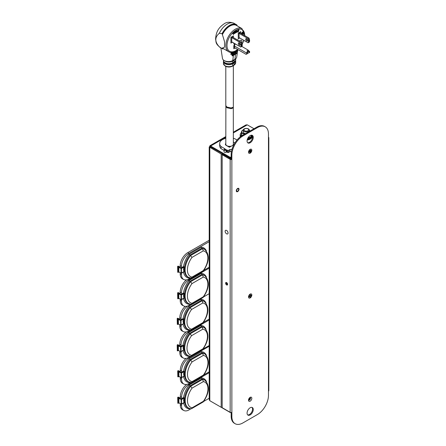 <?xml version="1.0" encoding="UTF-8"?>
<svg xmlns="http://www.w3.org/2000/svg" width="446" height="446" viewBox="0 0 446 446"><rect width="100%" height="100%" fill="white"/><g stroke="black" fill="none" stroke-linecap="round" stroke-linejoin="round"><path stroke-width="0.67" d="M233.303 107.519L233.342 144.175A3.774 2.18 180 0 1 231.011 146.188A3.774 2.18 180 0 1 226.903 145.719A3.774 2.18 180 0 1 225.799 144.175L225.877 105.997M233.342 107.876L231.112 108.685L226.903 107.737L225.799 106.293M229.205 146.344L229.205 147.119L229.205 146.344M228.335 146.238L228.335 146.617L228.335 146.238M225.799 66.421L225.799 105.607L226.903 107.068L231.123 107.949L233.342 107.207L233.342 65.696M240.277 40.447A2.381 1.371 120 0 0 239.502 41.121A2.381 1.371 120 0 1 240.271 40.447A2.381 1.371 120 0 1 241.464 40.33L241.47 40.33A2.381 1.371 120 0 0 240.277 40.447M239.887 44.505A2.381 1.371 120 0 0 240.177 44.388M242.758 34.493A1.41 0.814 120 0 0 243.466 33.272A1.41 0.814 120 0 0 243.209 32.302A1.41 0.814 -60 0 1 242.724 34.476M243.209 32.302A1.41 0.814 120 0 0 242.507 32.374A1.41 0.814 120 0 0 241.542 33.79M242.841 34.543A1.561 0.898 120 0 0 243.282 32.173A1.561 0.898 120 0 0 242.507 32.251A1.561 0.898 120 0 0 241.453 33.745M243.282 32.173L243.254 32.157A1.561 0.898 120 0 0 243.254 32.157A1.561 0.898 120 0 0 242.479 32.235A1.561 0.898 120 0 0 241.425 33.729M234.903 43.691A2.871 1.656 120 0 0 233.804 46.406L233.804 48.753L235.109 48.001L233.804 48.753L235.109 48.001L233.804 48.753L233.804 46.406A2.871 1.656 120 0 1 234.903 43.691M239.184 42.967A1.332 0.769 -120 0 0 240.126 44.678A1.332 0.769 -120 0 0 240.193 44.717M239.257 43.006A1.332 0.769 60 0 1 240.126 44.176A1.332 0.769 60 0 1 239.92 45.247A1.332 0.769 60 0 1 239.257 45.18A1.332 0.769 60 0 1 238.381 44.003A1.332 0.769 60 0 1 238.588 42.939A1.332 0.769 60 0 1 239.257 43.006M247.558 40.463A1.332 0.769 60 0 1 247.491 40.424A1.332 0.769 60 0 1 246.549 38.713M246.621 38.752A1.332 0.769 60 0 1 247.491 39.923A1.332 0.769 60 0 1 247.285 40.993A1.332 0.769 60 0 1 246.621 40.926A1.332 0.769 60 0 1 245.752 39.75A1.332 0.769 60 0 1 245.952 38.685A1.332 0.769 60 0 1 246.621 38.752M222.147 33.723L219.343 33.249C214.632 37.274 214.632 41.807 219.343 46.852L222.086 48.569L222.426 47.978L224.55 47.192L224.55 41.723L222.147 33.723A13.859 8 120 0 1 229.567 25.506A13.859 8 120 0 1 236.993 25.149L236.938 25.015A13.943 8.05 120 0 0 236.48 24.714L237.289 26.007M235.622 60.249A5.452 3.15 180 0 1 235.689 60.751A5.452 3.15 180 0 1 234.094 62.975L232.756 63.745A5.452 3.15 180 0 1 226.813 64.43A5.452 3.15 180 0 1 223.446 61.52A5.452 3.15 180 0 1 223.518 61.018M235.215 61.03A5.001 2.888 180 0 1 233.776 62.791L232.438 63.561A5.001 2.888 180 0 1 227.215 64.241A5.001 2.888 180 0 1 223.92 61.799M235.689 58.777L235.689 59.747A5.452 3.15 180 0 1 234.094 61.972L232.756 62.741A5.452 3.15 180 0 1 226.813 63.427A5.452 3.15 180 0 1 223.446 60.517L223.446 60.015M235.471 58.956A5.452 3.15 180 0 1 234.094 60.299L232.756 61.069A5.452 3.15 180 0 1 224.528 60.723M234.557 59.53A5.001 2.888 180 0 1 233.776 60.115L232.438 60.885A5.001 2.888 180 0 1 226.546 61.392M222.086 48.569A13.943 8.05 120 0 0 222.537 48.865A13.943 8.05 120 0 0 222.844 49.027L223.117 48.491L223.948 48.971M236.28 51.089L236.33 51.914M236.536 50.654L236.14 51.184L236.519 50.66L236.759 50.939M236.648 51.63L236.397 51.965L236.179 51.212M237.439 49.79L237.439 50.738L237.45 49.796M237.077 50.588L236.887 51.006L237.244 50.392L237.239 51.117L237.439 50.738M237.172 50.342L236.413 51.742M236.681 52.974L236.458 53.698L236.151 53.448L236.603 52.673L236.09 53.403L236.363 53.632M237.83 49.573L236.687 57.138A6.071 3.507 180 0 1 234.936 59.312L232.79 60.55A6.071 3.507 180 0 1 224.204 60.55A6.071 3.507 180 0 1 222.448 58.376L220.87 47.9M235.421 54.295L235.12 54.033L236.001 52.583L236.012 53.877L235.449 54.317L235.148 54.055L235.8 52.834M235.739 52.884L236.045 52.556M222.844 49.027L222.894 48.965A13.859 8 120 0 1 222.147 48.502M231.173 61.213L230.415 61.403M237.584 40.012L237.74 39.683L237.74 40.101M230.905 43.089L232.383 42.231L230.9 43.089L232.383 42.231L230.905 43.089L230.905 37.325L230.905 43.089M233.397 35.886L230.905 37.33L233.397 35.886L233.397 37.598L233.397 35.886M238.27 33.076L238.27 38.835L239.747 37.982L238.27 38.835L239.747 37.982L238.27 38.835L238.27 33.076L240.762 31.633L238.27 33.076M240.762 33.344L240.762 31.633L240.762 33.344M233.944 43.134L233.815 43.825L233.788 43.045M238.287 31.867L239.023 29.754L238.287 31.867M238.192 31.666L237.512 32.023L238.119 29.927L237.724 31.766L238.192 31.666L237.729 31.744M236.586 32.441L236.168 31.666L236.748 30.417L237.105 30.813L236.726 30.64L236.302 31.594L236.603 32.212L236.938 31.51L236.636 31.398L237.055 31.203L237.021 31.945L236.33 32.441M236.558 32.424L236.14 31.649L236.72 30.4L237.105 30.813M236.413 32.207L236.904 31.521M235.767 32.826L235.181 31.716L235.092 33.221L235.009 31.387L235.761 32.43L235.817 30.908L235.901 32.742L235.181 31.761M235.728 32.368L235.661 30.969M234.629 32.77L234.568 31.705L234.546 33.723L233.799 32.329L234.496 33.534L234.44 31.811M234.546 33.723L233.988 33.288L234.518 33.706L233.799 32.329M234.117 33.182L234.468 33.517M233.509 34.582L232.595 33.483L233.314 33.757L233.448 32.636L233.509 34.582M233.286 33.74L233.303 32.775M241.86 33.98L242.524 32.63L243.087 32.798L242.518 32.831L242.061 33.745L242.512 34.164L243.12 33.45L242.529 34.348M242.88 32.965L242.485 32.814L242.853 32.948L242.485 32.814L242.033 33.729L242.512 34.164M242.524 32.63L242.869 32.932M237.679 49.378L237.567 50.677A5.943 3.824 -173.5 0 1 237.339 51.067L237.344 51.028M232.818 54.468L233.392 54.128L233.375 54.563L232.477 54.585L231.976 55.393L232.21 55.867M233.921 55.103L233.453 55.41L233.62 54.518M233.593 55.22L233.838 54.484M234.027 52.611L234.473 52.801L233.799 53.425L234.289 52.946L233.888 52.678L234.451 52.098L234.445 52.438L234.172 52.316M234.289 52.946L233.916 52.7L234.484 52.115M234.891 52.065L235.198 51.664L235.505 51.97L234.774 53.063M234.808 53.085L234.418 53.475L234.607 52.121L235.438 51.675M234.423 53.436L234.696 52.132M234.908 54.306L234.418 54.914L234.685 53.804L235.042 54.367M234.39 54.891L234.618 53.866M234.373 54.267L234.925 53.771M233.598 53.408L233.291 55.449L232.182 55.845L232.561 54.646M235.99 52.098L235.566 52.388L235.728 51.496M233.392 54.128L232.477 54.585M233.068 55.516L232.767 55.728L232.996 54.986L233.514 54.685M233.453 54.685L232.946 54.947L233.107 55.538M232.779 53.47L233.643 52.717L232.779 53.47L233.197 53.754M232.076 52.795L232.851 52.673A7.688 4.945 -173.5 0 1 232.795 52.695L232.628 54.038A7.671 4.939 6.5 0 0 232.684 54.022L232.678 54.061A7.671 4.934 -173.5 0 1 231.992 54.289L231.998 54.25A7.671 4.939 6.5 0 0 232.059 54.234L232.316 53.526A7.682 4.939 -173.5 0 1 231.463 53.749L231.569 54.362A7.671 4.939 6.5 0 0 231.636 54.345L231.63 54.384A7.671 4.934 -173.5 0 1 230.844 54.54L230.85 54.501A7.671 4.939 6.5 0 0 230.916 54.49L231.084 53.146A7.688 4.945 -173.5 0 1 231.017 53.158L231.017 53.158M232.221 53.459L231.992 54.289M231.257 53.325L230.844 54.54M232.321 53.464L232.277 52.979L232.321 53.464A7.682 4.939 6.5 0 1 231.468 53.693L231.736 53.013A7.688 4.945 -173.5 0 0 231.797 52.996L230.928 53.046M232.232 53.397L231.374 53.62M248.361 39.058C249.386 40.53 249.386 41.723 248.361 42.632L248.361 39.058A3.328 1.923 -120 0 0 248.071 38.568L248.94 38.066L239.948 32.876L239.078 33.378L239.078 37.598L248.071 42.788A3.328 1.923 -120 0 0 248.249 42.699A3.328 1.923 -120 0 0 248.361 42.632M248.94 42.281A3.328 1.923 -120 0 0 249.119 42.197A3.328 1.923 -120 0 0 249.23 42.125C249.721 41.528 249.721 40.335 249.23 38.557A3.328 1.923 -120 0 0 248.94 38.066M248.071 38.568L239.078 33.378M240.885 46.953L241.754 46.451A3.328 1.923 60 0 0 241.866 46.378C242.356 45.782 242.356 44.589 241.866 42.805A3.328 1.923 60 0 0 241.576 42.314L232.583 37.124L231.714 37.631L231.714 41.846L240.706 47.036A3.328 1.923 -120 0 0 240.885 46.953A3.328 1.923 -120 0 0 240.996 46.88L240.996 43.312C242.016 44.784 242.016 45.977 240.996 46.88M240.996 43.312A3.328 1.923 -120 0 0 240.706 42.822L241.576 42.314M240.706 42.822L231.714 37.631M246.867 53.994L247.446 53.659L247.446 52.862L246.175 54.39L234.457 47.622L234.457 46.033A1.946 1.126 120 0 1 235.399 43.976M234.457 46.033L246.867 53.197L247.904 49.952L249.621 51.608L249.041 51.942L247.697 50.783L247.446 52.862M249.621 51.608L249.621 52.399L249.041 52.739L249.041 51.942L246.995 50.76M246.766 52.221L248.355 53.135L249.041 52.739M237.305 51.011L236.865 51.624M236.765 51.379L237.16 50.733M235.912 52.015L236.001 51.24M235.594 52.405L235.962 51.262M234.641 52.176L234.908 51.87M235.259 51.875L235.048 52.684L235.137 51.887M234.864 52.65L235.326 52.171M234.122 53.186L233.944 52.823L234.317 52.968M233.832 53.442L233.866 53.124M234.2 52.338L234.473 52.801M233.548 53.197L233.325 52.84L233.063 53.336L233.286 53.704L233.548 53.197L233.286 53.704L233.063 53.336M233.325 52.84L233.514 53.174M233.765 51.903L233.364 52.762L233.743 53.002L233.236 53.788L232.868 53.531M232.857 53.749L233.236 53.788M231.803 52.957A7.688 4.945 -173.5 0 1 231.022 53.119M232.851 52.634A7.688 4.945 -173.5 0 1 232.171 52.862M236.826 52.795L236.826 52.795A5.932 3.813 -173.5 0 1 236.419 53.163L236.313 53.771L236.09 53.403M236.575 52.7L236.43 53.096A5.932 3.813 6.5 0 0 236.681 52.89M236.575 52.818L236.241 53.102M235.611 53.33L235.728 53.944L235.616 53.325L235.343 53.86L235.728 53.944M235.7 53.921L235.616 53.325M235.12 54.033L235.449 54.317M234.574 54.334L234.524 54.741L234.574 54.334M234.406 54.635L234.741 54.161M233.553 54.535L233.894 54.267M233.81 55.148L234.228 54.189M232.333 55.315L232.522 55.806L232.333 55.315L232.812 54.535M232.104 55.789L232.522 55.806M236.865 51.357L237.155 50.794L236.865 51.379M237.038 50.71L237.11 51.178M237.612 40.029L237.584 39.739M233.815 43.825L233.815 43.061M238.315 31.883L238.9 29.77M237.545 32.04L237.991 29.954M236.664 31.415L237.082 31.22M235.12 33.238L235.009 31.387M234.144 33.199L234.496 33.534L234.657 32.787M233.537 34.598L232.595 33.483M243.092 33.433L242.485 34.336M242.496 32.614L243.053 32.781M242.033 33.729L242.485 34.147M241.721 42.554A2.381 1.371 120 0 0 241.47 40.33M248.506 152.209A2.341 1.355 120 0 0 248.522 152.437A2.341 1.355 120 0 0 250.267 153.106A2.341 1.355 120 0 0 251.823 150.296A2.341 1.355 120 0 0 250.368 149.237A2.341 1.355 120 0 0 248.506 152.209A2.341 1.355 120 0 0 248.522 152.437A2.341 1.355 120 0 0 250.267 153.106A2.341 1.355 120 0 0 251.823 150.296A2.341 1.355 120 0 0 250.368 149.237A2.341 1.355 120 0 0 248.506 152.209M249.944 152.197A1.444 0.836 120 0 0 250.05 152.119L249.593 151.484L250.384 151.88L251.249 150.887L250.078 150.648L250.819 151.133M250.384 151.88L250.384 152.376A1.561 0.903 -60 0 1 249.944 152.632L249.32 151.484M249.113 151.607L249.816 151.857M249.515 151.885L249.085 152.136A1.561 0.903 -60 0 1 249.063 151.891A1.561 0.903 -60 0 1 249.085 151.623L249.816 151.055L249.944 150.135A1.561 0.903 -60 0 1 250.384 149.878L250.513 150.653L251.249 150.374A1.561 0.903 -60 0 1 251.271 150.614A1.561 0.903 -60 0 1 251.249 150.887M250.513 151.456L249.816 151.055M249.944 150.168L250.384 150.374M250.05 152.119L250.384 152.376M249.944 150.408L250.513 150.653M248.506 296.969A2.341 1.355 120 0 0 248.522 297.198A2.341 1.355 120 0 0 250.267 297.861A2.341 1.355 120 0 0 251.823 295.057A2.341 1.355 120 0 0 250.368 293.992A2.341 1.355 120 0 0 248.506 296.969M250.513 296.211L251.249 295.642A1.561 0.903 -60 0 0 251.271 295.375A1.561 0.903 -60 0 0 251.249 295.129L250.513 295.408L250.384 294.633A1.561 0.903 -60 0 0 249.944 294.89L249.816 295.81L249.085 296.384A1.561 0.903 -60 0 0 249.063 296.651A1.561 0.903 -60 0 0 249.085 296.891L249.816 296.612L249.944 297.387A1.561 0.903 -60 0 0 250.384 297.136L250.513 296.211M244.642 128.872A2.336 1.349 -0 0 0 244.642 130.778A2.336 1.349 -0 0 0 247.948 130.778A2.336 1.349 -0 0 0 247.948 128.872A2.336 1.349 -0 0 0 244.642 128.872M248.455 131.414A3.055 1.767 180 0 1 245.127 131.799A3.055 1.767 180 0 1 243.237 130.165A3.055 1.767 180 0 1 244.135 128.922A3.055 1.767 180 0 1 247.469 128.537A3.055 1.767 180 0 1 249.353 130.165A3.055 1.767 180 0 1 248.455 131.414M243.237 130.165L243.237 131.904A3.055 1.767 -0 0 0 245.573 133.616M241.765 134.502A4.532 2.615 0 0 0 242.172 135.584M248.076 137.747A5.898 3.406 0 0 0 248.171 137.73L248.416 137.675A5.898 3.406 0 0 0 248.517 137.652L248.756 137.597A5.898 3.406 0 0 0 248.857 137.569L249.091 137.496A5.898 3.406 0 0 0 249.186 137.468L249.409 137.39A5.898 3.406 0 0 0 249.504 137.357L249.721 137.273A5.898 3.406 0 0 0 249.805 137.234L250.011 137.145A5.898 3.406 0 0 0 250.095 137.106L250.295 137.006A5.898 3.406 0 0 0 250.373 136.961L250.557 136.855A5.898 3.406 0 0 0 250.63 136.81L250.808 136.693A5.898 3.406 0 0 0 250.875 136.649L251.037 136.526A5.898 3.406 0 0 0 251.098 136.476L251.249 136.353A5.898 3.406 0 0 0 251.304 136.298L251.438 136.169A5.898 3.406 0 0 0 251.488 136.114L251.611 135.98A5.898 3.406 0 0 0 251.655 135.924L251.761 135.785A5.898 3.406 0 0 0 251.8 135.723L251.89 135.584A5.898 3.406 0 0 0 251.923 135.523L251.996 135.378A5.898 3.406 0 0 0 252.023 135.316L252.046 135.311M241.476 132.523L241.347 132.652A5.898 3.406 0 0 0 241.292 132.702L241.152 132.836A5.898 3.406 0 0 0 241.102 132.886L240.985 133.025A5.898 3.406 0 0 0 240.94 133.081L240.834 133.22A5.898 3.406 0 0 0 240.795 133.276L240.706 133.421A5.898 3.406 0 0 0 240.673 133.477L240.6 133.622A5.898 3.406 0 0 0 240.572 133.683L240.517 133.833A5.898 3.406 0 0 0 240.494 133.895L240.455 134.045A5.898 3.406 0 0 0 240.439 134.107L240.416 134.257A5.898 3.406 0 0 0 240.405 134.318L240.4 134.469A5.898 3.406 0 0 0 240.4 134.502A5.898 3.406 0 0 0 240.4 134.53L240.405 134.681A5.898 3.406 0 0 0 240.416 134.742L240.439 134.898A5.898 3.406 0 0 0 240.455 134.96L240.494 135.11A5.898 3.406 0 0 0 240.517 135.166L240.572 135.316A5.898 3.406 0 0 0 240.6 135.378L240.673 135.523A5.898 3.406 0 0 0 240.706 135.584L240.795 135.723A5.898 3.406 0 0 0 240.834 135.785L240.94 135.924A5.898 3.406 0 0 0 240.985 135.98L241.102 136.114A5.898 3.406 0 0 0 241.152 136.169L241.052 136.298M250.329 139.001A5.898 3.406 0 0 0 250.373 138.979L250.607 136.989M250.033 139.152A5.898 3.406 0 0 0 250.095 139.119L250.329 137.139M249.721 139.286A5.898 3.406 0 0 0 249.805 139.252L250.033 137.279M247.184 139.949L247.346 139.866A5.898 3.406 0 0 0 247.452 139.854L247.708 139.821A5.898 3.406 0 0 0 247.814 139.804L248.065 139.765A5.898 3.406 0 0 0 248.171 139.743L248.416 139.693A5.898 3.406 0 0 0 248.517 139.67L248.756 139.609A5.898 3.406 0 0 0 248.857 139.581L249.091 139.514A5.898 3.406 0 0 0 249.186 139.487L249.409 139.408A5.898 3.406 0 0 0 249.504 139.375L249.721 137.413M240.227 134.831L240.227 136.85L240.277 135.049M240.204 134.391L240.227 136.638M252.364 136.638L252.386 135.918M252.313 136.861L252.364 135.857M252.241 137.084L252.313 135.746M252.146 137.307L252.241 135.601M252.029 137.519L252.146 135.484M251.89 137.73L252.029 135.69M251.728 137.931L251.89 135.896M251.538 138.126L251.728 136.097M251.338 138.316L251.538 136.292M251.109 138.494L251.338 136.476M250.869 138.667A5.898 3.406 0 0 0 250.875 138.661L251.098 136.476M250.607 138.84A5.898 3.406 0 0 0 250.63 138.823L250.869 136.827M250.373 136.961L250.373 138.979M250.63 136.81L250.63 138.823M250.875 136.649L250.875 138.661M240.349 135.266L240.349 136.816M240.444 135.484L240.444 136.744M240.561 135.69L240.561 136.654M240.706 135.896L240.706 136.548M240.868 136.097L240.868 136.426M247.251 139.67L247.251 139.988M247.346 139.33L247.346 139.866M247.452 139.024L247.452 139.854M247.625 138.606L247.625 139.949M247.708 138.422L247.708 139.821M247.814 138.215L247.814 139.804M247.998 137.881L247.998 139.893M248.065 137.764L248.065 139.765M248.171 137.73L248.171 139.743M248.361 137.808L248.361 139.827M248.416 137.675L248.416 139.693M248.517 137.652L248.517 139.67M248.717 137.73L248.717 139.743M248.756 137.597L248.756 139.609M248.857 137.569L248.857 139.581M249.063 137.636L249.063 139.648M249.091 137.496L249.091 139.514M249.186 137.468L249.186 139.487M249.398 137.53L249.398 139.542M249.409 137.39L249.409 139.408M249.504 137.357L249.504 139.375M249.805 137.234L249.805 139.252M250.095 137.106L250.095 139.119M248.545 399.962A1.728 0.998 120 0 0 248.756 399.861A1.728 0.998 120 0 0 249.961 397.509M231.162 158.826L231.117 158.848A1.204 0.697 -120 0 0 230.27 157.377L210.612 146.026L209.91 145.742L209.804 146.494L209.207 146.957L209.207 399.516L209.804 400.709L221.177 407.282A1.204 0.697 0 0 0 222.175 407.477M209.207 146.957L221.177 153.993A1.204 0.697 180 0 0 222.721 154.071L230.22 158.57M254.03 128.732L247.296 124.847L233.342 132.902M225.799 137.256L210.612 146.026L210.612 146.84L230.27 158.185L230.415 158.687M230.978 412.5A1.204 0.697 -120 0 1 230.872 412.589A1.204 0.697 -120 0 1 230.27 412.528L210.612 401.177M233.342 132.211L245.958 124.925L247.296 124.847M210.612 146.84L209.804 146.494M210.506 146.896L222.141 153.496M209.804 400.709L209.804 147.425L210.506 147.018M227.527 283.857A1.773 1.02 60 0 1 226.93 282.853M253.261 409.556A4.376 2.525 120 0 0 252.352 407.549A4.376 2.525 120 0 0 248.98 408.726A4.376 2.525 120 0 0 247.073 413.124A4.376 2.525 120 0 0 247.976 415.131A4.376 2.525 120 0 0 251.349 413.955A4.376 2.525 120 0 0 253.261 409.556M247.653 414.875A4.376 2.525 120 0 0 250.869 413.297A4.376 2.525 120 0 0 252.553 409.149A4.376 2.525 120 0 0 251.973 407.399M253.261 137.39A4.376 2.525 120 0 0 252.352 135.389A4.376 2.525 120 0 0 248.98 136.56A4.376 2.525 120 0 0 247.073 140.964A4.376 2.525 120 0 0 247.976 142.965A4.376 2.525 120 0 0 251.349 141.795A4.376 2.525 120 0 0 253.261 137.39M247.653 142.714A4.376 2.525 120 0 0 250.869 141.137A4.376 2.525 120 0 0 252.553 136.983A4.376 2.525 120 0 0 251.973 135.233M226.596 282.597A1.427 0.825 -120 0 0 225.882 282.53A1.427 0.825 -120 0 0 225.665 283.673A1.427 0.825 -120 0 0 226.596 284.927A1.427 0.825 -120 0 0 227.309 285A1.427 0.825 -120 0 0 227.527 283.857A1.427 0.825 -120 0 0 226.596 282.597M227.566 284.637A1.427 0.825 60 0 1 227.298 284.52A1.427 0.825 60 0 1 226.328 282.485M251.823 398.306A2.341 1.355 120 0 0 250.368 397.247A2.341 1.355 120 0 0 248.506 400.218A2.341 1.355 120 0 0 248.522 400.447A2.341 1.355 120 0 0 250.267 401.116A2.341 1.355 120 0 0 251.823 398.306M248.528 399.934A1.477 0.853 120 0 0 249.699 399.895A1.477 0.853 120 0 0 250.507 398.256A1.477 0.853 120 0 0 249.927 397.509M238.655 189.455A1.427 0.825 120 0 0 238.359 188.803A1.427 0.825 120 0 0 237.255 189.182A1.427 0.825 120 0 0 236.636 190.62A1.427 0.825 120 0 0 236.932 191.273A1.427 0.825 120 0 0 238.03 190.894A1.427 0.825 120 0 0 238.655 189.455M231.162 416.14L231.864 416.547A15.627 9.02 120 0 0 235.103 423.7L234.401 423.293A15.627 9.02 -60 0 1 231.162 416.14L231.162 412.494M231.162 154.695A15.627 9.02 -60 0 1 242.211 135.556L242.914 135.963A15.627 9.02 120 0 0 231.864 155.102L231.162 154.695L231.162 158.949L231.864 159.35L231.864 412.294A1.204 0.697 180 0 1 230.164 412.294L222.175 407.683L222.175 154.74L222.883 154.333L231.117 158.966M235.103 423.7A15.627 9.02 120 0 0 242.914 422.925L257.414 414.551A15.627 9.02 120 0 0 268.464 395.418L268.464 133.973A15.627 9.02 120 0 0 265.231 126.82A15.627 9.02 120 0 0 257.414 127.589L256.712 127.182L242.211 135.556M256.712 127.182A15.627 9.02 -60 0 1 264.523 126.413L265.231 126.82M242.914 135.963L257.414 127.589M231.864 155.102L231.864 159.35A1.204 0.697 -0 0 1 230.164 159.35L222.175 154.74M231.864 416.547L231.864 412.294M268.464 138.221A1.204 0.697 -0 0 0 268.815 137.73A1.204 0.697 -0 0 0 268.464 137.24M268.815 137.73L268.815 390.674A1.204 0.697 180 0 1 268.464 391.164M179.794 319.213L177.737 318.182L177.185 318.505L177.987 318.923L177.296 319.459L178.623 319.124L180.786 320.128L180.591 320.523L178.4 319.509L178.4 323.885L180.641 325.285L180.597 320.523L181.026 320.562L181.026 325.095L183.546 323.64L183.066 321.443L183.585 319.085L183.217 318.896L181.048 319.994M180.647 351.738L180.597 346.977L181.026 347.016L181.026 351.548L183.585 350.071L183.066 347.891L183.546 345.555L183.172 345.371L181.048 346.447M209.207 345.516L203.114 349.034M190.403 356.371L188.524 357.458A10.592 6.116 120 0 1 183.429 358.088L182.208 357.486A10.676 6.166 -60 0 1 179.794 352.485L179.794 351.247M181.16 346.531L181.037 346.241L183.055 345.081L183.88 345.6L181.026 347.016L180.808 346.587L180.597 346.977L178.4 345.962L178.4 350.333L180.652 351.743L181.026 351.548L180.652 351.743A0.312 0.312 0 0 0 180.965 351.738L183.512 350.266M178.4 345.962L178.623 345.578L180.786 346.575L180.591 346.971L181.031 346.436L179.794 345.867L179.794 344.24A10.676 6.166 -60 0 1 186.205 331.919M181.037 346.241L181.037 344.881L179.794 344.24M181.16 320.083L181.037 319.793L183.1 318.6L183.914 319.135L180.591 320.523L181.031 319.983L179.794 319.414L179.794 317.786A10.676 6.166 -60 0 1 185.129 306.369M181.037 319.793L181.037 318.433L179.794 317.786M181.037 326.684A10.592 6.116 120 0 0 183.429 331.634L182.208 331.032A10.676 6.166 -60 0 1 179.794 326.037L181.037 326.684L181.16 325.156L183.172 323.997M183.429 331.634A10.592 6.116 120 0 0 188.524 331.004L190.057 330.118M203.426 322.402L209.207 319.068M187.755 305.95A10.592 6.116 120 0 0 181.037 318.433M179.794 326.037L179.794 324.794M179.794 352.485L181.037 353.132L181.16 351.61L183.217 350.422M181.037 353.132A10.592 6.116 120 0 0 183.429 358.088M209.207 319.972L188.524 331.913A10.592 6.116 120 0 0 181.037 344.881M190.119 307.662L188.708 306.324L201.012 299.221L201.408 300.314L189.427 307.233A16.173 9.338 120 0 0 187.638 329.198L188.34 329.544A16.123 9.31 -60 0 1 190.119 307.662L202.083 300.755L201.408 300.314A16.173 9.338 120 0 1 203.8 301.201L204.458 301.635A16.123 9.31 -60 0 0 202.083 300.755L202.852 302.957L191.579 309.468L190.119 307.662M190.119 333.859L189.427 333.43A16.173 9.338 120 0 0 187.638 355.39L188.34 355.741A16.123 9.31 -60 0 1 190.119 333.859L202.083 326.951L201.408 326.511L189.427 333.43L188.708 332.521L201.012 325.413L201.408 326.511A16.173 9.338 120 0 1 203.8 327.397L204.458 327.832A16.123 9.31 -60 0 0 202.083 326.951L202.852 329.154L191.579 335.665L190.119 333.859M177.296 319.459L177.826 319.587L177.826 324.471L178.528 324.064M177.291 323.305L177.185 318.505M177.296 324.298L177.826 324.471L177.296 324.298L177.296 319.503M178.4 319.509L178.623 319.124M177.296 345.906L177.826 346.035L177.313 345.828L177.987 345.371L177.185 344.959L177.291 349.753M178.623 345.578L177.826 346.035L177.826 350.924L177.296 350.751L177.296 345.951M177.185 344.959L177.737 344.635L179.794 345.667M178.528 350.517L177.296 350.751M189.427 355.93L188.708 356.382A17.009 9.818 -60 0 1 183.1 350.578L183.111 350.5M183.88 345.6C183.005 347.127 183.016 348.577 183.914 349.943L181.037 351.771M189.427 329.733L188.708 330.185A17.009 9.818 -60 0 1 183.055 324.158L183.066 324.075M183.914 319.135C183.016 320.663 183.005 322.123 183.88 323.517L181.037 325.318M188.34 329.544L190.988 330.073L202.752 323.283L202.852 322.659A14.462 8.346 120 0 0 202.852 302.957M190.988 330.073L191.579 329.17L202.852 322.659M191.579 335.665A14.462 8.346 120 0 0 191.579 355.362L190.988 356.27L190.436 356.376L188.34 355.741M190.988 356.27L202.752 349.474L202.852 348.856A14.462 8.346 120 0 0 202.852 329.154M178.467 324.03L180.641 325.285A0.312 0.312 0 0 0 180.652 325.29L181.026 325.095L180.663 325.296A0.312 0.312 0 0 0 180.965 325.29L183.468 323.841M188.708 306.324A17.009 9.818 -60 0 0 183.1 318.6L183.217 318.896M183.88 323.517L183.546 323.64M188.708 332.521A17.009 9.818 -60 0 0 183.055 345.081L183.172 345.371M183.914 349.943L183.585 350.071M180.212 267.132L178.155 266.1L177.597 266.424L178.406 266.836L177.714 267.377L179.041 267.043L181.221 268.052L181.004 268.442L181.204 268.046L181.004 268.442L178.818 267.427L178.818 271.804L181.07 273.208L181.015 268.442L181.438 268.481L181.438 273.013L183.964 271.558L183.479 269.362L183.997 267.003L183.629 266.814L181.215 268.052L180.212 267.332L180.212 265.704A10.676 6.166 -60 0 1 187.766 252.626L209.207 240.249M178.818 293.881L179.041 293.496L181.221 294.505L181.015 294.895L178.818 293.881L178.818 298.251L181.07 299.662L181.015 294.895L181.438 294.934L181.438 299.467L183.997 297.989L183.479 295.81L183.964 293.474L183.585 293.29L181.215 294.499L180.212 293.786L180.212 292.158A10.676 6.166 -60 0 1 186.623 279.837M209.207 293.674L203.532 296.952M190.821 304.289L188.942 305.376A10.592 6.116 120 0 1 183.847 306.006L182.626 305.404A10.676 6.166 -60 0 1 180.212 300.403L180.212 299.166M209.207 241.682L188.942 253.378A10.592 6.116 120 0 0 181.455 266.351L180.212 265.704M181.578 294.449L181.455 292.799L180.212 292.158M181.578 268.001L181.455 266.351M181.455 274.597A10.592 6.116 120 0 0 183.847 279.553L182.626 278.951A10.676 6.166 -60 0 1 180.212 273.955L181.455 274.597L181.578 273.075L183.585 271.915M183.847 279.553A10.592 6.116 120 0 0 188.942 278.923L190.475 278.036M203.844 270.321L209.207 267.226M180.212 273.955L180.212 272.712M180.212 300.403L181.455 301.05L181.578 299.528L183.629 298.341M181.455 301.05A10.592 6.116 120 0 0 183.847 306.006M209.207 268.13L188.942 279.826A10.592 6.116 120 0 0 181.455 292.799M190.537 255.58L189.121 254.242L201.43 247.14L201.826 248.232L189.845 255.151A16.173 9.338 120 0 0 188.056 277.117L188.758 277.462A16.123 9.31 -60 0 1 190.537 255.58L202.495 248.673L201.826 248.232A16.173 9.338 120 0 1 204.218 249.119L204.87 249.554A16.123 9.31 -60 0 0 202.495 248.673L203.27 250.875L191.997 257.387L190.537 255.58M190.537 281.777L189.845 281.348A16.173 9.338 120 0 0 188.056 303.308L188.758 303.659A16.123 9.31 -60 0 1 190.537 281.777L202.495 274.87L201.826 274.429L189.845 281.348L189.121 280.439L201.43 273.331L201.826 274.429A16.173 9.338 120 0 1 204.218 275.316L204.87 275.751A16.123 9.31 -60 0 0 202.495 274.87L203.27 277.072L191.997 283.584L190.537 281.777M177.714 267.377L178.244 267.5L178.244 272.389L178.946 271.982M177.709 271.224L177.597 266.424M178.244 272.389L177.714 272.216L177.714 267.416L177.709 272.238L178.244 272.389M178.818 267.427L179.041 267.043M177.714 293.825L178.244 293.953L177.731 293.747L178.406 293.29L177.597 292.877L177.709 297.672M179.041 293.496L178.244 293.953L178.244 298.842L177.714 298.669L177.714 293.869L177.709 298.692L178.946 298.435M177.597 292.877L178.155 292.554L180.212 293.585M181.455 294.159L183.468 293L184.298 293.518C183.423 295.046 183.434 296.49 184.332 297.861L183.529 298.419M189.845 303.849L189.121 304.3A17.009 9.818 -60 0 1 183.512 298.497L181.455 299.69M181.455 267.712L183.512 266.518L184.332 267.054C183.434 268.581 183.423 270.042 184.298 271.436L183.484 271.993M189.845 277.652L189.121 278.103A17.009 9.818 -60 0 1 183.468 272.077L181.455 273.236M188.758 277.462L191.406 277.992L203.17 271.201L203.27 270.577A14.462 8.346 120 0 0 203.27 250.875M191.406 277.992L191.997 277.089L203.27 270.577M191.997 283.584A14.462 8.346 120 0 0 191.997 303.28L191.406 304.189L190.855 304.295L188.758 303.659M191.406 304.189L203.17 297.393L203.27 296.774A14.462 8.346 120 0 0 203.27 277.072M178.885 298.396L181.059 299.656A0.312 0.312 0 0 0 181.07 299.662L181.438 299.467L181.07 299.662A0.312 0.312 0 0 0 181.377 299.656L183.93 298.184M178.885 271.949L181.059 273.203A0.312 0.312 0 0 0 181.07 273.208L181.438 273.013L181.082 273.214A0.312 0.312 0 0 0 181.377 273.208L183.886 271.759M189.121 254.242A17.009 9.818 -60 0 0 183.512 266.518L183.629 266.814M184.332 267.054L181.438 268.481L181.45 267.901M184.298 271.436L183.964 271.558M189.121 280.439A17.009 9.818 -60 0 0 183.468 293L183.585 293.29M184.298 293.518L181.438 294.934L181.45 294.354M184.332 297.861L183.997 297.989M181.667 372.522L181.544 372.232L183.607 371.039L184.421 371.574L181.533 373.001L181.316 372.577L181.104 372.962L181.305 372.572L181.098 372.962L178.907 371.947L178.907 376.324L181.16 377.729L181.104 372.962L181.533 373.001L181.528 377.533L184.053 376.078L183.574 373.882L184.092 371.524L183.724 371.334L181.316 372.577L180.307 371.853L180.307 370.225A10.676 6.166 -60 0 1 186.116 358.389M178.907 398.401L179.125 398.016L181.31 399.025L181.093 399.41L181.31 399.025L181.093 399.41L178.907 398.401L178.907 402.777L181.16 404.182L181.104 399.415L181.528 399.454L181.528 403.987L184.087 402.509L183.568 400.335L184.053 397.999L183.674 397.81L181.305 399.025L180.301 398.306L180.301 396.678A10.676 6.166 -60 0 1 186.712 384.357M209.804 397.91L203.616 401.478M190.905 408.815L189.032 409.896A10.592 6.116 120 0 1 183.936 410.532L182.715 409.924A10.676 6.166 -60 0 1 180.301 404.929L180.301 403.686M209.804 345.912L189.037 357.898A10.592 6.116 120 0 0 181.544 370.871L180.307 370.225M181.667 398.975L181.539 397.325L180.301 396.678M181.544 372.232L181.544 370.871M181.544 379.122A10.592 6.116 120 0 0 183.936 384.078L182.715 383.471A10.676 6.166 -60 0 1 180.301 378.476L181.544 379.122L181.667 377.6L183.68 376.435M183.936 384.078A10.592 6.116 120 0 0 189.032 383.448L190.565 382.562M203.934 374.846L209.804 371.457M180.301 378.476L180.301 377.238M180.301 404.929L181.539 405.57L181.661 404.048L183.719 402.866M181.539 405.57A10.592 6.116 120 0 0 183.936 410.532M209.804 372.36L189.032 384.352A10.592 6.116 120 0 0 181.539 397.325M190.632 360.1L189.215 358.768L201.525 351.66L201.915 352.758L189.935 359.671A16.173 9.338 120 0 0 188.145 381.637L188.848 381.988A16.123 9.31 -60 0 1 190.632 360.1L202.59 353.199L201.915 352.758A16.173 9.338 120 0 1 204.307 353.639L204.965 354.079A16.123 9.31 -60 0 0 202.59 353.199L203.365 355.401L192.087 361.907L190.632 360.1M190.626 386.297L189.935 385.868A16.173 9.338 120 0 0 188.14 407.834L188.848 408.185A16.123 9.31 -60 0 1 190.626 386.297L202.584 379.395L201.915 378.955L189.935 385.868L189.21 384.965L201.52 377.857L201.915 378.955A16.173 9.338 120 0 1 204.307 379.836L204.959 380.276A16.123 9.31 -60 0 0 202.584 379.395L203.359 381.598L192.087 388.104L190.626 386.297M177.798 376.758L177.803 371.919L178.495 371.362L177.692 370.944L177.798 375.744M179.036 376.502L178.333 376.909L178.333 372.025L177.803 371.897L179.13 371.563L181.539 372.421M177.692 370.944L178.244 370.62L180.307 371.652M177.803 376.736L178.333 376.909L177.803 376.736L177.803 371.942M178.907 371.947L179.13 371.563M177.798 403.212L177.798 398.373L178.333 398.473L177.798 398.35L178.489 397.81L177.686 397.397L177.798 402.197M179.125 398.016L178.333 398.473L178.333 403.362L177.798 403.19L177.798 398.389M177.686 397.397L178.244 397.074L180.301 398.105M179.036 402.955L177.798 403.19M181.539 398.685L183.557 397.52L184.382 398.044C183.512 399.566 183.523 401.015 184.421 402.381L183.618 402.939M189.929 408.374L189.21 408.826A17.009 9.818 -60 0 1 183.601 403.022L181.539 404.21M189.935 382.177L189.21 382.629A17.009 9.818 -60 0 1 183.562 376.597L183.574 376.513M184.421 371.574C183.523 373.101 183.512 374.562 184.388 375.956L181.544 377.756M188.848 381.988L191.496 382.512L203.259 375.722L203.359 375.103A14.462 8.346 120 0 0 203.365 355.401M191.496 382.512L192.087 381.609L203.359 375.103M192.087 388.104A14.462 8.346 120 0 0 192.081 407.806L191.496 408.709L190.944 408.82L188.848 408.185M191.496 408.709L203.259 401.918L203.359 401.3A14.462 8.346 120 0 0 203.359 381.598M178.969 402.922L181.16 404.182L181.528 403.987L181.165 404.188A0.312 0.312 0 0 0 181.16 404.182L181.16 404.182A0.312 0.312 0 0 0 181.466 404.182L184.02 402.71M178.974 376.469L181.165 377.734L181.528 377.533L181.171 377.734A0.312 0.312 0 0 0 181.16 377.729L181.171 377.734A0.312 0.312 0 0 0 181.472 377.729L183.975 376.279M189.215 358.768A17.009 9.818 -60 0 0 183.607 371.039L183.724 371.334M184.388 375.956L184.053 376.078M189.21 384.965A17.009 9.818 -60 0 0 183.557 397.52L183.674 397.81M184.382 398.044L181.528 399.454L181.533 398.875M184.421 402.381L184.087 402.509M225.236 149.917L225.236 149.338L225.949 149.505L225.531 149.845L224.94 149.845L224.94 149.505L224.94 149.845M224.093 149.678L224.093 151.802A1.148 0.663 0 0 0 224.427 152.27A1.148 0.663 0 0 0 226.05 152.27L226.451 152.036L226.451 149.912L226.05 150.14A1.148 0.663 0 0 1 224.427 150.14A1.148 0.663 0 0 1 224.093 149.678A1.148 0.663 0 0 1 224.427 149.209L225.024 148.864L221.038 146.522A9.946 5.742 0 0 1 219.666 143.612A9.946 5.742 0 0 1 225.799 138.31M233.342 142.023L234.919 142.937M233.927 144.66L232.779 145.318M231.546 146.032L229.434 147.252L226.116 145.335A2.498 1.444 180 0 1 225.386 144.314A2.498 1.444 180 0 1 225.799 143.523M225.236 149.338L224.94 149.505M226.451 149.912L227.672 150.33A0.624 0.362 180 0 0 228.542 150.319L229.684 149.655A0.624 0.362 180 0 1 230.047 149.555A11.457 6.618 0 0 0 232.009 149.304M237.049 140.016L234.713 138.695A0.624 0.362 180 0 0 234.59 138.639A9.946 5.742 0 0 0 233.342 138.288M226.886 149.906L226.886 152.03L227.672 152.46A0.624 0.362 0 0 0 228.542 152.448L229.684 151.785A0.624 0.362 180 0 1 230.047 151.679A11.457 6.618 0 0 0 231.474 151.517M219.666 143.612L219.666 145.742A9.946 5.742 0 0 0 221.038 148.646L224.093 150.441M226.886 152.03L226.451 152.036M221.043 148.646L221.043 146.517M232.589 66.131C230.13 67.318 227.672 67.318 225.213 66.131L223.446 63.527A5.452 3.15 0 0 0 225.046 65.757A5.452 3.15 0 0 0 232.756 65.757A0.82 0.474 60 0 1 232.589 66.131L233.921 65.361A0.82 0.474 -120 0 0 234.094 64.988A5.452 3.15 0 0 0 235.689 62.758L235.689 60.751M232.756 63.745L232.756 65.757L234.094 64.988L234.094 62.975M233.776 62.791L233.776 62.156M234.094 61.972L234.094 60.299M219.343 46.852A13.943 8.05 120 0 0 220.279 47.56C215.061 43.373 216.304 42.069 215.602 39.242C215.992 30.663 219.649 27 224.171 23.794C226.785 21.904 230.136 21.776 234.222 23.409L236.48 24.714A13.943 8.05 120 0 0 229.512 25.405A13.943 8.05 120 0 0 222.086 33.584M234.222 23.409A13.943 8.05 120 0 0 227.248 24.101A13.943 8.05 120 0 0 219.343 33.249M222.426 34.587A13.33 7.694 120 0 1 229.857 26.108A13.33 7.694 120 0 1 236.525 25.45L241.916 28.566A13.33 7.694 120 0 0 235.254 29.224A13.33 7.694 120 0 0 226.546 40.971A13.33 7.694 120 0 0 228.586 51.647C229.796 52.784 232.154 52.578 235.661 51.028L237.768 49.534M244.676 35.602A12.51 7.22 120 0 0 235.834 30.228A12.51 7.22 120 0 0 226.986 45.548A12.51 7.22 120 0 0 235.834 50.654A12.51 7.22 120 0 0 237.595 49.434M222.426 47.978A13.33 7.694 120 0 0 223.117 48.491M236.993 25.305A13.737 7.933 120 0 0 229.567 25.606A13.737 7.933 120 0 0 222.147 33.874M235.867 51.045L235.839 51.335M235.722 52.333L235.622 53.23M235.505 54.278L234.936 59.312M242.139 43.959A12.51 7.22 120 0 0 243.789 40.313M233.442 54.774L232.79 60.55M222.147 48.346A13.737 7.933 120 0 0 222.877 48.82M232.756 62.741L232.756 61.069M232.438 63.561L232.438 62.914M237.646 191.613A1.929 1.115 -60 0 1 236.28 190.827A1.929 1.115 -60 0 1 237.646 188.463A1.929 1.115 -60 0 1 239.011 189.249A1.929 1.115 -60 0 1 237.646 191.613M250.267 130.907L249.353 130.383M243.276 129.886A4.616 2.665 -0 0 0 241.855 132.624L244.57 134.196M241.654 135.896L241.654 132.83A4.822 2.782 180 0 1 241.476 132.072A4.822 2.782 180 0 1 242.959 130.059M244.28 134.363L241.71 132.88L241.71 135.863M227.889 232.087A2.068 1.193 -120 0 0 225.905 230.248A2.068 1.193 -120 0 0 225.302 232.188A2.068 1.193 -120 0 0 227.282 234.027A2.068 1.193 -120 0 0 227.889 232.087M221.177 407.282L221.177 153.993M230.27 157.377L231.162 156.858M222.721 154.428L222.721 154.071M222.989 154.394L222.989 154.082M230.164 159.35L230.164 412.294M201.012 299.221A17.009 9.818 -60 0 1 206.024 303.096M189.204 329.901L188.708 330.185M201.012 325.413A17.009 9.818 -60 0 1 206.024 329.293M189.204 356.092L188.708 356.382M191.579 355.362L202.852 348.856M191.579 309.468A14.462 8.346 120 0 0 191.579 329.17M187.744 331.411L188.524 331.913M187.766 252.626L188.942 253.378M201.43 247.14A17.009 9.818 -60 0 1 206.442 251.014M189.622 277.819L189.121 278.103M201.43 273.331A17.009 9.818 -60 0 1 206.442 277.211M189.622 304.01L189.121 304.3M191.997 303.28L203.27 296.774M191.997 257.387A14.462 8.346 120 0 0 191.997 277.089M188.156 279.33L188.942 279.826M188.429 357.514L189.037 357.898M201.525 351.66A17.009 9.818 -60 0 1 206.531 355.54M189.712 382.339L189.21 382.629M201.52 377.857A17.009 9.818 -60 0 1 206.531 381.737M189.706 408.536L189.21 408.826M192.081 407.806L203.359 401.3M192.087 361.907A14.462 8.346 120 0 0 192.087 381.609M188.245 383.85L189.032 384.352M226.116 145.056L226.116 145.335M230.047 149.555L230.047 151.679M229.684 151.785L229.684 149.655M228.542 150.319L228.542 152.448M226.05 152.27L226.05 150.14M227.672 150.33L227.672 152.46M229.277 147.163L229.277 146.349M229.406 147.236L229.406 146.355M223.831 48.898L228.586 51.647M220.279 47.56L222.849 49.032M242.178 44.193L243.929 40.396M244.899 35.73L241.916 28.566M223.446 63.527L223.446 61.52M235.689 62.758L233.921 65.361M248.249 42.699L249.119 42.197M247.904 49.952L241.793 46.429M251.12 135.227L251.12 136.063M243.299 129.814L242.234 130.516L241.476 132.072L241.476 136.013M249.353 130.165L249.353 131.436M250.329 130.873L249.353 130.31M225.799 136.571L209.91 145.742M202.835 323.211C208.962 314.174 209.503 306.982 204.458 301.635M202.835 349.408C208.962 340.37 209.503 333.179 204.458 327.832M177.291 324.32L177.291 319.481M177.291 345.929L177.291 350.773M178.467 350.478L180.641 351.738A0.312 0.312 0 0 0 180.652 351.743M203.253 271.129C209.38 262.092 209.921 254.9 204.87 249.554M203.253 297.326C209.38 288.289 209.921 281.097 204.87 275.751M203.343 375.655C209.469 366.612 210.01 359.42 204.965 354.079M203.337 401.852C209.464 392.809 210.01 385.617 204.959 380.276"/></g></svg>
